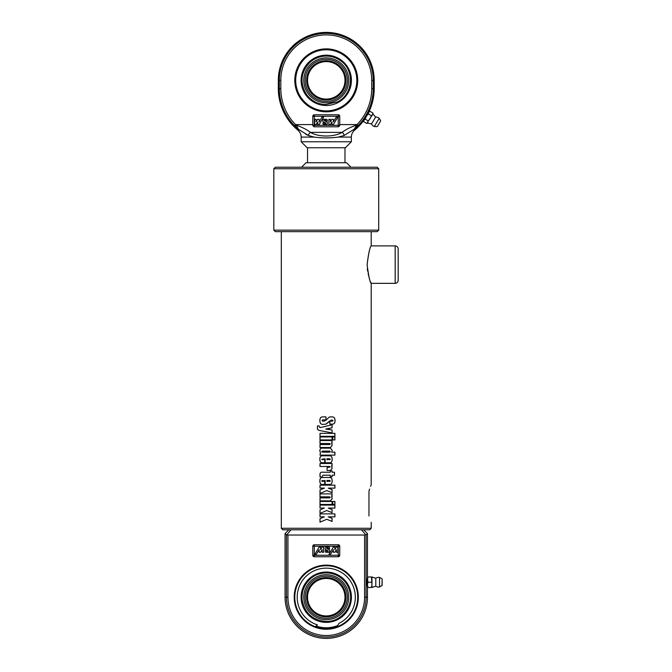 <?xml version="1.0" encoding="UTF-8"?>
<svg xmlns="http://www.w3.org/2000/svg" width="672" height="672" viewBox="0 0 672 672"><rect width="100%" height="100%" fill="white"/><g stroke="black" fill="none" stroke-linecap="round" stroke-linejoin="round"><path stroke-width="1.01" d="M398.177 264.608L398.177 248.884C397.992 247.061 397.001 246.061 395.178 245.885L395.178 283.34C397.001 283.164 397.992 282.164 398.177 280.342L398.177 264.608M367.122 264.608C368.449 253.512 369.81 247.271 371.204 245.893C369.978 246.716 368.617 252.949 367.122 264.608C368.449 275.705 369.81 281.946 371.204 283.332C369.978 282.509 368.617 276.268 367.122 264.608M367.324 268.733L367.643 271.152M368.122 273.714L369.466 278.67M370.625 281.887L370.936 282.668M326.81 519.288L320.006 522.161L320.006 518.666L324.366 516.852L320.006 516.852L320.006 513.87L334.916 513.87L334.916 516.852L328.255 516.852L332.094 518.364L332.094 521.447L326.81 519.288M328.255 516.852L332.06 518.364L332.06 521.447M334.858 513.87L334.858 516.852M320.048 516.852L320.048 513.87M320.048 522.161L320.048 518.666L324.366 516.852M326.81 510.51L320.006 513.383L320.006 509.888L324.366 508.074L320.006 508.074L320.006 505.092L334.916 505.092L334.916 508.074L328.255 508.074L332.094 509.586L332.094 512.669L326.81 510.51M328.255 508.074L332.06 509.586L332.06 512.669M334.858 505.092L334.858 508.074M320.048 508.074L320.048 505.092M320.048 513.383L320.048 509.888L324.366 508.074M334.858 501.463L334.858 504.445M334.916 504.445L332.766 504.445L332.766 501.463L334.916 501.463L334.916 504.445M332.06 501.463L332.06 504.445M320.048 504.445L320.048 501.463M332.094 504.445L320.006 504.445L320.006 501.463L332.094 501.463L332.094 504.445M331.699 496.86L332.144 498.708L330.439 500.867L320.006 500.867L320.006 497.893L329.717 497.893L330.271 497.381L329.742 496.86L320.006 496.86L320.006 493.886L332.094 493.886L331.699 496.86L332.178 498.708L330.464 500.867M332.06 493.886L332.06 496.86M320.048 496.86L320.048 493.886M320.048 500.867L320.048 497.893M326.81 490.56L320.006 493.441L320.006 489.938L324.366 488.124L320.006 488.124L320.006 485.15L334.916 485.15L334.916 488.124L328.255 488.124L332.094 489.636L332.094 492.719L326.81 490.56M328.255 488.124L332.06 489.636L332.06 492.719M334.858 485.15L334.858 488.124M320.048 488.124L320.048 485.15M320.048 493.441L320.048 489.938L324.366 488.124M329.717 459.774L330.313 459.27L329.717 458.758L326.945 458.758L326.936 459.774L330.288 459.27M326.945 458.758L326.945 459.774M329.624 455.784C331.304 455.784 332.144 456.935 332.144 459.253C332.144 461.58 331.338 462.748 329.717 462.748M322.308 462.748C320.695 462.748 319.889 461.58 319.889 459.253C319.889 456.935 320.729 455.784 322.409 455.784L329.641 455.784C331.338 455.784 332.186 456.935 332.178 459.253C332.186 461.58 331.372 462.748 329.742 462.748L325.13 462.748L325.13 458.758L321.695 459.27L324.736 459.774L324.736 462.748L322.283 462.748C320.662 462.748 319.847 461.58 319.847 459.253C319.847 456.935 320.687 455.784 322.384 455.784M321.72 459.27L322.333 459.774M325.13 458.758L325.13 462.748M322.837 424.402C320.855 424.402 319.864 423.125 319.872 420.588C319.864 418.127 320.762 416.9 322.568 416.9L325.97 416.9L325.97 419.891L322.543 419.891L322.039 420.504L322.543 421.109L324.332 421.109L326.231 420.017C328.465 417.581 329.893 416.539 330.506 416.9L332.178 416.9C334.102 416.9 335.059 418.169 335.051 420.706C335.059 422.982 334.186 424.116 332.438 424.116L329.86 424.116L329.86 421.126L332.615 421.126L333.052 420.63L332.144 420.042L329.263 421.218L326.054 424.116L322.837 424.402C320.888 424.402 319.906 423.125 319.914 420.588C319.906 418.127 320.804 416.9 322.594 416.9M332.573 421.126L333.01 420.63M332.144 416.9C334.051 416.9 335 418.169 334.992 420.706C335 422.982 334.135 424.116 332.396 424.116M326.231 420.017L324.332 421.109L322.543 421.109M331.187 420.109L326.264 424.007M332.178 420.042L331.22 420.109M332.06 424.813L332.06 427.787L325.735 429.022L332.06 430.004L332.06 432.902M332.06 430.004L332.094 432.902L320.074 430.601C317.982 430.198 317.117 429.324 317.47 427.98L317.47 425.905L319.074 425.905L319.914 427.636L332.094 424.813L332.094 427.787L326.264 429.106M326.264 431.785L320.116 430.601C318.041 430.198 317.176 429.324 317.528 427.98L317.528 425.905M326.264 428.921L332.094 430.004M319.872 427.636L325.727 426.35M334.858 433.348L334.858 436.33M320.048 436.33L320.048 433.348M334.916 436.33L320.006 436.33L320.006 433.348L334.916 433.348L334.916 436.33M332.06 436.943L332.06 439.925M320.048 439.925L320.048 436.943M332.094 439.925L320.006 439.925L320.006 436.943L332.094 436.943L332.094 439.925M334.858 436.943L334.858 439.925M334.916 439.925L332.766 439.925L332.766 436.943L334.916 436.943L334.916 439.925M331.699 443.503L332.144 445.351L330.439 447.518L320.006 447.518L320.006 444.536L329.717 444.536L330.271 444.032L329.742 443.503L320.006 443.503L320.006 440.53L332.094 440.53L331.699 443.503L332.178 445.351L330.464 447.518M332.06 440.53L332.06 443.503M320.048 443.503L320.048 440.53M320.048 447.518L320.048 444.536M322.291 451.122L321.745 451.643L322.291 452.155M321.712 451.643L322.266 452.155L329.784 452.155L330.313 451.643L329.759 451.122L322.266 451.122L321.712 451.643M330.288 451.643L329.742 451.122M334.858 452.155L334.858 455.129M332.144 450.307L331.708 452.155L334.916 452.155L334.916 455.129L320.006 455.129L320.418 452.626L319.847 450.887C319.889 449.207 320.552 448.3 321.821 448.148L330.506 448.148L332.178 450.307L331.741 452.155M320.048 455.129L320.46 452.626L319.889 450.887C319.931 449.207 320.586 448.3 321.846 448.148M330.506 448.148L332.178 450.307M331.699 466.477L332.144 468.308L330.439 470.476L327.096 470.476L327.096 467.494L330.271 466.981L329.742 466.477L320.006 466.477L320.006 463.495L332.094 463.495L331.699 466.477L332.178 468.308L330.464 470.476M332.06 463.495L332.06 466.477M320.048 466.477L320.048 463.495M332.06 470.904L332.06 472.231L334.513 472.231L334.513 475.205L332.06 475.205L332.06 476.818M334.454 472.231L334.454 475.205M320.048 476.927L320.048 475.045C319.88 472.76 320.846 471.82 322.946 472.231L330.313 472.231L330.313 470.904L332.094 470.904L332.094 472.231M332.094 475.205L332.094 476.818L330.313 476.818L330.313 475.205L322.946 475.205L322.048 476.927L320.006 476.927L320.006 475.045C319.838 472.76 320.813 471.82 322.921 472.231M329.717 481.48L330.313 480.976L329.717 480.463L326.945 480.463L326.936 481.48L330.288 480.976M326.945 480.463L326.945 481.48M329.624 477.49C331.304 477.49 332.144 478.649 332.144 480.959C332.144 483.286 331.338 484.453 329.717 484.453M322.308 484.453C320.695 484.453 319.889 483.286 319.889 480.959C319.889 478.649 320.729 477.49 322.409 477.49L329.641 477.49C331.338 477.49 332.186 478.649 332.178 480.959C332.186 483.286 331.372 484.453 329.742 484.453L325.13 484.453L325.13 480.463L321.695 480.976L324.736 481.48L324.736 484.453L322.283 484.453C320.662 484.453 319.847 483.286 319.847 480.959C319.847 478.649 320.687 477.49 322.384 477.49M322.333 480.463L321.72 480.976L322.333 481.48M325.13 480.463L325.13 484.453M371.204 231.655L371.204 245.885L395.178 245.885M395.178 283.34L371.204 283.34L371.179 484.907M370.952 485.47L370.591 486.368M369.617 489.056L368.962 491.165C371.843 482.84 371.843 482.84 368.962 491.165L368.962 515.97C371.843 524.294 371.843 524.294 368.962 515.97M371.204 522.295L371.204 528.284L281.316 528.284L281.316 231.655M281.316 528.284L282.82 529.788L369.709 529.788L371.204 528.284M378.697 230.152L273.823 230.152L275.327 231.655L377.202 231.655L378.697 230.152L378.697 168.731L273.823 168.731L273.823 230.152M378.697 168.731L377.202 167.236L275.327 167.236L273.823 168.731M350.986 167.236L346.483 162.733L306.037 162.733L301.543 167.236M344.988 162.733L344.988 147.756M367.458 584.842L367.458 586.715C366.954 586.933 366.954 577.508 367.458 577.727L367.928 582.221L367.458 584.842L367.928 587.462L367.458 587.462L367.458 576.979L367.928 576.979L367.458 579.6M371.952 584.842L371.49 576.979L371.952 576.979L371.952 587.462L371.49 587.462L371.952 584.842M367.928 587.462L371.49 587.462M367.928 582.221L371.49 582.221M367.928 576.979L371.49 576.979M382.141 585.413L382.141 579.029L382.141 585.413L379.529 587.009L379.529 577.433A4.872 4.872 0 0 0 375.808 578.248L371.952 576.979M371.952 587.462L375.808 586.186L375.808 578.248M367.458 597.198L366.072 597.198L366.072 534.946L365.576 534.626L364.585 535.038L364.585 597.198A38.321 38.321 0 0 1 326.264 635.519A38.321 38.321 0 0 1 287.944 597.198L287.944 535.038L286.448 534.946L285.062 533.56L285.062 597.198A41.202 41.202 0 0 0 326.264 638.4A41.202 41.202 0 0 0 367.458 597.198L367.458 587.462M367.458 576.979L367.458 533.56L366.072 534.946M336.815 626.842L339.007 623.322A29.064 29.064 0 0 0 348.046 577.962A29.064 29.064 0 0 0 301.921 581.322A29.064 29.064 0 0 0 317.436 624.893L315.286 626.682M326.264 628.664A31.458 31.458 0 0 0 353.506 581.473A31.458 31.458 0 0 0 299.015 581.473A31.458 31.458 0 0 0 326.264 628.664M326.264 629.261A32.063 32.063 0 0 1 298.494 581.171A32.063 32.063 0 0 1 354.026 581.171A32.063 32.063 0 0 1 326.264 629.261M285.062 533.56L288.842 529.788M286.944 534.626L291.01 529.788M333.379 549.662L330.456 554.526L328.885 554.526L333.379 547.042L334.824 547.042L334.824 549.629L336.378 547.042L337.873 547.042L337.873 552.283L336.428 552.283L336.428 549.696L334.874 552.283L333.379 552.283L333.379 549.662M329.062 547.042A2.251 2.251 0 0 1 329.633 548.537L328.138 548.537A0.748 0.748 0 0 0 327.382 547.789A0.748 0.748 0 0 0 326.634 548.537L329.33 549.662A2.251 2.251 0 0 1 329.062 552.283L325.71 552.283A2.251 2.251 0 0 1 325.139 550.788L326.634 550.788A0.748 0.748 0 0 0 327.382 551.536A0.748 0.748 0 0 0 328.138 550.788L325.441 549.662A2.251 2.251 0 0 1 325.71 547.042L329.062 547.042M320.645 552.283L319.15 552.283L319.15 549.662L316.226 554.526L314.647 554.526L319.15 547.042L320.586 547.042L320.586 549.629L322.14 547.042L323.644 547.042L323.644 552.283L322.199 552.283L322.199 549.696L320.645 552.283M314.278 544.765L338.251 544.765A1.495 1.495 0 0 1 339.746 546.26L339.746 555.257A1.495 1.495 0 0 1 338.251 556.752L314.278 556.752A1.495 1.495 0 0 1 312.782 555.257L312.782 546.26A1.495 1.495 0 0 1 314.278 544.765L314.278 546.26L338.251 546.26L338.251 544.765M363.686 529.788L367.458 533.56M361.511 529.788L365.576 534.626M287.944 535.038L364.585 535.038M303.794 597.198A22.462 22.462 0 0 0 337.495 616.652A22.462 22.462 0 0 0 337.495 577.744A22.462 22.462 0 0 0 303.794 597.198M327.256 615.905L326.432 615.93M326.264 615.93L325.265 615.905L326.264 615.93A18.724 18.724 0 0 1 310.044 587.84A18.724 18.724 0 0 1 342.476 587.84A18.724 18.724 0 0 1 326.264 615.93M325.265 578.5A18.724 18.724 0 0 0 307.532 597.198A18.724 18.724 0 0 0 325.265 615.905M326.264 616.829A19.622 19.622 0 0 0 343.258 587.387A19.622 19.622 0 0 0 309.263 587.387A19.622 19.622 0 0 0 326.264 616.829M305.189 597.198A21.076 21.076 0 0 1 336.798 578.953A21.076 21.076 0 0 1 336.798 615.451A21.076 21.076 0 0 1 305.189 597.198M364.09 120.07L368.222 112.812M368.306 113.929L366.349 116.281L368.71 112.35L368.306 113.929L371.364 115.752L372.565 114.66L372.96 113.089L372.943 114.022L375.598 117.096L371.515 123.908A4.872 4.872 0 0 0 374.287 126.521L379.21 118.306A4.872 4.872 0 0 0 375.598 117.096M369.852 111.292L368.71 112.35L369.852 111.292M365.198 119.12L364.039 120.145L366.349 116.281L365.198 119.12L368.248 120.952L370.205 118.591L371.364 115.752M363.686 121.64L364.039 120.145L363.686 121.64L366.736 123.472L367.559 123.018L368.248 120.952M366.736 123.472L372.943 114.022M369.911 111.258L372.96 113.089M380.402 121.405L377.353 126.496L380.402 121.405M374.203 88.578L373.212 88.578L373.212 80.338A46.948 46.948 0 0 0 326.264 33.39A46.948 46.948 0 0 0 279.317 80.338L279.317 88.578A52.937 52.937 0 0 0 294.445 125.63L297.78 128.881A1.495 1.436 -32.6 0 0 298.108 129.083L308.389 135.5L314.252 137.088L301.165 137.088C301.115 134.291 300.023 131.981 297.906 130.158L298.99 130.158L297.906 130.158A53.936 53.936 0 0 1 278.317 88.578L278.317 80.338A47.939 47.939 0 0 1 326.264 32.399A47.939 47.939 0 0 1 374.203 80.338L374.203 88.578A53.936 53.936 0 0 1 368.684 112.342L368.71 112.358M364.064 120.053A53.936 53.936 0 0 1 354.623 130.158L353.556 130.158L358.075 125.63L357.017 124.589L353.707 130.015M357.722 80.338A31.458 31.458 0 0 1 326.264 111.804A31.458 31.458 0 0 1 294.798 80.338A31.458 31.458 0 0 1 326.264 48.88A31.458 31.458 0 0 1 357.722 80.338M349.331 101.732L343.426 106.705L346.424 104.488M347.248 103.782L347.945 103.135M348.508 102.581L349.045 102.035M307.163 147.756L345.366 147.756L351.355 141.767L301.165 141.767L307.163 147.756M327.491 137.894L325.542 137.903M314.252 137.088C322.249 138.163 330.254 138.163 338.268 137.088L351.355 137.088L351.355 141.767M319.15 121.909L322.064 117.046L323.644 117.046L319.15 124.538L317.705 124.538L317.705 121.943L316.151 124.538L314.647 124.538L314.647 119.288L316.092 119.288L316.092 121.884L317.646 119.288L319.15 119.288L319.15 121.909M323.467 124.538A2.251 2.251 0 0 1 322.888 123.035L324.391 123.035A0.748 0.748 0 0 0 325.139 123.782A0.748 0.748 0 0 0 325.886 123.035L323.19 121.909A2.251 2.251 0 0 1 323.467 119.288L326.81 119.288A2.251 2.251 0 0 1 327.382 120.792L325.886 120.792A0.748 0.748 0 0 0 325.139 120.036A0.748 0.748 0 0 0 324.391 120.792L327.088 121.909A2.251 2.251 0 0 1 326.81 124.538L323.467 124.538M331.884 119.288L333.379 119.288L333.379 121.909L336.302 117.046L337.873 117.046L333.379 124.538L331.934 124.538L331.934 121.943L330.38 124.538L328.885 124.538L328.885 119.288L330.33 119.288L330.33 121.884L331.884 119.288M313.589 126.613A1.495 1.495 0 0 0 314.278 126.781L312.782 125.286L312.782 116.298A1.495 1.495 0 0 1 314.278 114.794L338.251 114.794A1.495 1.495 0 0 1 339.746 116.298L339.746 125.286L338.251 126.781A1.495 1.495 0 0 0 338.57 126.748M339.536 126.042A1.495 1.495 0 0 0 339.746 125.286L314.278 125.286L314.278 126.781L338.251 126.781L338.251 114.794M314.278 114.794L314.278 125.286L312.782 125.286A1.495 1.495 0 0 0 312.816 125.622M353.556 130.158L354.623 130.158C352.498 131.989 351.414 134.299 351.355 137.088M354.74 128.881A1.495 1.436 -147.4 0 1 354.413 129.083L344.14 135.5A2.999 1.848 -116.8 0 0 342.048 132.376C334.076 137.239 318.394 137.214 310.472 132.376A2.999 1.848 116.8 0 0 308.389 135.5L305.684 134.232M357.386 126.328L356.336 125.168C350.372 127.218 345.618 129.62 342.048 132.376L310.472 132.376C306.911 129.62 302.148 127.218 296.184 125.168L295.512 124.589A51.45 51.45 0 0 1 280.812 88.578L280.812 80.338A45.452 45.452 0 0 1 326.264 34.885A45.452 45.452 0 0 1 371.717 80.338L371.717 88.578A51.45 51.45 0 0 1 357.017 124.589L339.746 124.589M294.445 125.63L295.512 124.589L312.782 124.589M295.142 126.328L296.184 125.168L298.99 130.158M297.78 128.881L298.964 130.158M338.268 137.088L344.14 135.5M348.726 80.338A22.462 22.462 0 0 0 315.034 60.883A22.462 22.462 0 0 0 315.034 99.792A22.462 22.462 0 0 0 348.726 80.338M325.265 61.639L326.088 61.614M326.264 61.614L327.256 61.639L326.264 61.614A18.724 18.724 0 0 1 342.476 89.704A18.724 18.724 0 0 1 310.044 89.704A18.724 18.724 0 0 1 326.264 61.614M326.264 60.715A19.622 19.622 0 0 0 309.263 90.149A19.622 19.622 0 0 0 343.258 90.149A19.622 19.622 0 0 0 326.264 60.715M347.332 80.338A21.076 21.076 0 0 1 315.722 98.591A21.076 21.076 0 0 1 315.722 62.093A21.076 21.076 0 0 1 347.332 80.338M382.141 579.029L381.99 585.673M285.062 597.198L286.448 597.198A39.808 39.808 0 0 0 326.264 637.014A39.808 39.808 0 0 0 366.072 597.198L364.585 597.198M286.448 534.946L286.448 597.198L287.944 597.198M312.782 555.257L314.278 555.257L314.278 546.26L312.782 546.26M338.251 556.752L338.251 555.257L314.278 555.257L314.278 556.752M339.746 546.26L338.251 546.26L338.251 555.257L339.746 555.257M326.264 622.356A25.158 25.158 0 0 0 348.046 584.623A25.158 25.158 0 0 0 304.475 584.623A25.158 25.158 0 0 0 326.264 622.356M337.596 625.582A30.559 30.559 0 0 1 316.084 626.018M380.629 121.019L377.353 126.496M358.075 125.63A52.937 52.937 0 0 0 373.212 88.578L371.717 88.578M339.746 116.298L312.782 116.298M374.203 80.338L371.717 80.338M278.317 80.338L280.812 80.338M278.317 88.578L280.812 88.578M326.264 55.18A25.158 25.158 0 0 0 304.475 92.921A25.158 25.158 0 0 0 348.046 92.921A25.158 25.158 0 0 0 326.264 55.18M326.264 49.778A30.559 30.559 0 0 1 352.733 95.617A30.559 30.559 0 0 1 299.796 95.617A30.559 30.559 0 0 1 326.264 49.778M307.532 162.733L307.532 147.756M381.99 578.76L379.529 577.433M375.808 586.186A4.872 4.872 0 0 0 379.529 587.009M326.264 621.457C341.687 621.86 353.716 605.926 349.936 591.906C348.054 584.296 343.61 578.743 336.588 575.249C331.313 572.838 325.861 572.317 320.233 573.703C311.212 575.19 300.434 586.429 302.198 600.239C304.912 613.334 312.934 620.407 326.264 621.457M380.629 120.708L379.21 118.306M377.084 126.638L374.287 126.521M371.515 123.908L367.559 123.018M301.165 137.088L301.165 141.767M326.264 56.078C319.889 56.162 314.353 58.355 309.658 62.656C300.653 72.551 299.645 83.194 306.634 94.601C311.388 100.834 317.671 104.16 325.5 104.588L337.277 101.951C353.136 94.727 355.06 70.333 340.519 60.715C336.252 57.666 331.506 56.12 326.264 56.078"/></g></svg>
